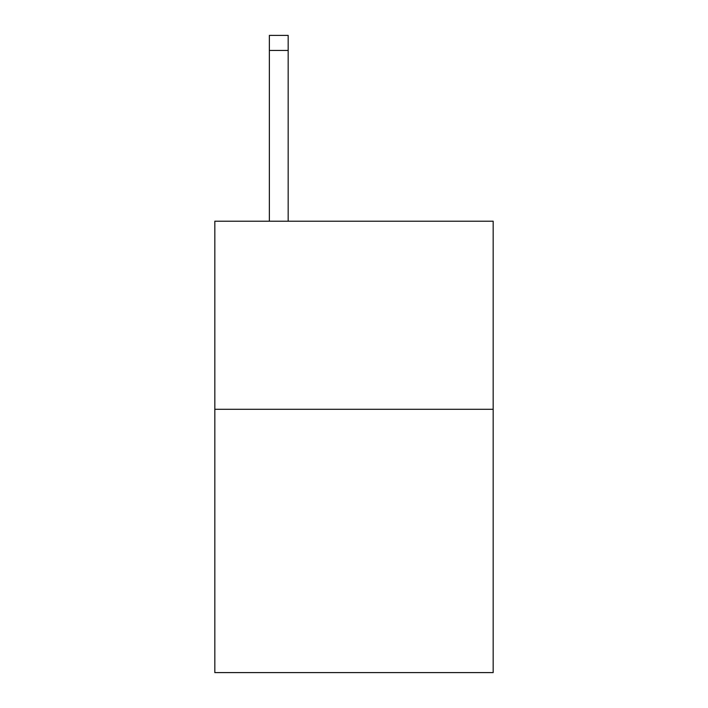 <?xml version="1.0" encoding="UTF-8"?>
<svg xmlns="http://www.w3.org/2000/svg" width="708" height="708" viewBox="0 0 708 708"><rect width="100%" height="100%" fill="white"/><g stroke="black" fill="none" stroke-linecap="round" stroke-linejoin="round"><path stroke-width="1.06" d="M493.175 409.295L493.175 672.6L214.825 672.6L214.825 221.215L493.175 221.215L493.175 409.295L214.825 409.295M288.174 221.215L288.174 50.445L269.367 50.445L269.367 35.4L288.174 35.4L288.174 50.445M269.367 221.215L269.367 50.445"/></g></svg>

